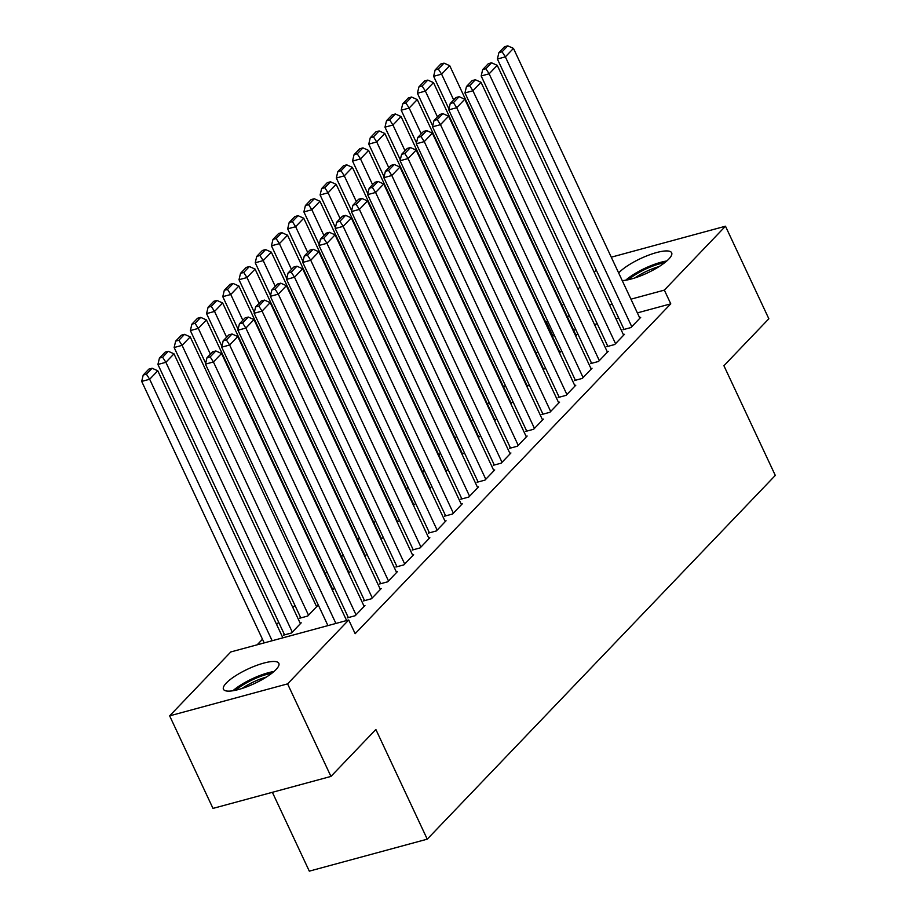<?xml version="1.0" encoding="UTF-8"?>
<svg xmlns="http://www.w3.org/2000/svg" width="917" height="917" viewBox="0 0 917 917"><rect width="100%" height="100%" fill="white"/><g stroke="black" fill="none" stroke-linecap="round" stroke-linejoin="round"><path stroke-width="1.38" d="M618.666 272.979A30.582 7.966 154.9 0 1 619.101 272.509A30.582 7.966 154.9 0 1 648.823 255.086A30.582 7.966 154.9 0 1 671.668 252.794A30.582 7.966 154.9 0 1 668.837 259.03A30.582 7.966 154.9 0 1 622.242 280.591M276.017 669.559A30.582 7.966 154.9 0 1 246.306 686.982A30.582 7.966 154.9 0 1 223.461 689.275A30.582 7.966 154.9 0 1 226.293 683.05A30.582 7.966 154.9 0 1 256.003 665.627A30.582 7.966 154.9 0 1 278.848 663.335A30.582 7.966 154.9 0 1 276.017 669.559M554.372 335.393L552.332 336.321M537.775 351.532L536.113 353.274M521.555 368.485L519.893 370.227M505.336 385.438L503.674 387.169M489.116 402.391L487.454 404.122M472.897 419.333L471.235 421.075M456.677 436.286L455.015 438.028M440.458 453.239L438.807 454.97M424.25 470.192L422.588 471.923M408.031 487.133L406.369 488.876M391.811 504.086L390.149 505.829M375.592 521.039L373.93 522.77M359.372 537.992L357.71 539.723M343.153 554.934L341.491 556.676M326.933 571.887L325.271 573.629M310.714 588.84L309.052 590.571M294.919 605.346L292.832 607.524M278.699 622.299L276.613 624.477M262.48 639.252L257.173 644.8M552.813 335.817L546.394 322.096L547.575 320.87M562.132 305.659L563.795 303.928M577.928 289.142L580.002 286.975M594.147 272.2L596.222 270.022M272.372 792.311L309.304 871.15L427.253 839.17L775.301 475.419L723.914 365.723L768.847 318.772L725.485 226.212L664.344 290.116L630.942 299.171M427.253 839.17L375.867 729.473L330.945 776.424L212.996 808.404L169.645 715.856L230.786 651.953L348.735 619.972L287.583 683.876L169.645 715.856M559.634 351.91L560.711 351.624L559.473 352.907M607.57 345.824L606.767 346.672L614.734 344.505L624.466 334.338L623.388 334.625M527.195 385.816L528.272 385.518L527.046 386.802M575.131 379.718L574.329 380.566L582.295 378.412L592.027 368.233L590.949 368.531M494.756 419.711L495.833 419.424L494.607 420.708M542.704 413.624L541.89 414.473L549.856 412.306L559.588 402.139L558.522 402.425M462.328 453.617L463.394 453.33L462.168 454.614M510.265 447.519L509.451 448.367L517.417 446.212L527.149 436.033L526.083 436.332M429.89 487.512L430.956 487.225L429.729 488.509M477.826 481.425L477.012 482.273L484.978 480.107L494.71 469.94L493.644 470.226M397.451 521.418L398.517 521.131L397.29 522.415M445.387 515.32L444.573 516.168L452.551 514.013L462.283 503.834L461.205 504.132M365.012 555.312L366.089 555.026L364.851 556.31M412.948 549.226L412.146 550.074L420.112 547.908L429.844 537.74L428.766 538.027M332.573 589.218L333.65 588.932L332.424 590.216M380.509 583.12L379.707 583.969L387.673 581.814L397.405 571.635L396.327 571.933M284.316 634.312L283.513 635.16L291.48 632.994L301.212 622.826L300.134 623.113M348.082 617.026L347.268 617.875L355.234 615.708L364.966 605.541L363.9 605.828M348.735 619.972L355.154 633.681L670.763 303.836L637.372 312.892M618.677 317.958L615.926 318.703M597.242 323.77L594.491 324.515M575.807 329.581L573.606 330.177M364.301 600.073L363.487 600.922L371.454 598.755L381.185 588.588L380.108 588.886M300.535 617.359L299.733 618.207L307.699 616.052L317.431 605.873L316.354 606.171M396.729 566.167L395.926 567.015L403.893 564.861L413.624 554.693L412.547 554.98M348.792 572.265L349.87 571.979L348.643 573.263M429.167 532.273L428.354 533.121L436.332 530.954L446.063 520.787L444.986 521.085M381.231 538.371L382.309 538.073L381.071 539.356M461.606 498.367L460.793 499.215L468.77 497.06L478.502 486.893L477.425 487.179M413.67 504.465L414.736 504.178L413.51 505.462M494.045 464.472L493.231 465.32L501.198 463.154L510.929 452.987L509.863 453.273M446.109 470.57L447.175 470.272L445.949 471.556M526.484 430.566L525.67 431.414L533.637 429.259L543.368 419.092L542.302 419.378M478.548 436.664L479.614 436.377L478.387 437.661M558.923 396.671L558.109 397.519L566.076 395.353L575.807 385.186L574.741 385.472M510.975 402.769L512.053 402.471L510.826 403.755M591.35 362.765L590.548 363.613L598.514 361.458L608.246 351.291L607.169 351.578M543.414 368.863L544.492 368.577L543.265 369.86M623.789 328.871L622.987 329.719L630.953 327.552L640.685 317.385L639.607 317.672M575.853 334.969L576.931 334.671L575.693 335.954M612.258 304.238L609.507 304.983M590.823 310.049L588.072 310.806M569.388 315.872L567.187 316.468M547.953 321.684L546.394 322.096M611.272 257.184L725.485 226.212M330.945 776.424L287.583 683.876M670.763 303.836L664.344 290.116M335.909 623.445L213.42 361.963L205.454 364.129L327.942 625.612M346.626 620.545L221.536 353.492L213.42 361.963L210.165 356.885L215.839 350.959L212.652 351.819L206.978 357.756L210.165 356.885M205.454 364.129L206.978 357.756M215.839 350.959L221.536 353.492M272.154 640.731L149.666 379.248L157.781 370.777L282.872 637.831M146.399 374.17L152.084 368.244L148.898 369.104L143.212 375.042L146.399 374.17L149.666 379.248L141.699 381.415L264.188 642.897M157.781 370.777L152.084 368.244M143.212 375.042L141.699 381.415M356.048 614.86L229.64 345.021L221.673 347.176L348.334 617.577M364.152 606.389L237.755 336.539L229.64 345.021L226.384 339.932L232.058 334.006L228.872 334.865L223.186 340.803L226.384 339.932M221.673 347.176L223.186 340.803M232.058 334.006L237.755 336.539M372.268 597.907L245.859 328.068L237.893 330.223L364.553 600.635M380.372 589.436L253.975 319.586L245.859 328.068L242.592 322.99L248.278 317.053L245.091 317.912L239.406 323.85L242.592 322.99M237.893 330.223L239.406 323.85M248.278 317.053L253.975 319.586M292.294 632.145L165.885 362.307L173.989 353.824L300.398 623.675M162.618 357.229L168.304 351.291L165.117 352.151L159.432 358.088L162.618 357.229L165.885 362.307L157.919 364.462L284.579 634.862M173.989 353.824L168.304 351.291M159.432 358.088L157.919 364.462M308.513 615.204L182.105 345.354L190.209 336.883L316.617 606.722M178.838 340.276L184.523 334.338L181.325 335.209L175.651 341.135L178.838 340.276L182.105 345.354L174.138 347.509L300.799 617.92M190.209 336.883L184.523 334.338M175.651 341.135L174.138 347.509M273.965 671.508A30.387 7.909 -25.1 0 0 232.872 690.765M235.726 690.214A26.467 6.889 154.9 0 1 271.719 673.353M266.343 677.09A24.507 6.385 -25.1 0 0 242.042 688.472M666.785 260.978A30.387 7.909 -25.1 0 0 625.692 280.224M628.535 279.674A26.467 6.889 154.9 0 1 664.538 262.812M659.151 266.56A24.507 6.385 -25.1 0 0 634.851 277.943M388.487 580.965L262.079 311.115L254.112 313.282L380.773 583.682M396.591 572.483L270.183 302.644L262.079 311.115L258.812 306.037L264.497 300.1L261.311 300.971L255.625 306.897L258.812 306.037M254.112 313.282L255.625 306.897M264.497 300.1L270.183 302.644M404.706 564.012L278.298 294.162L270.332 296.329L396.992 566.729M412.81 555.542L286.402 285.691L278.298 294.162L275.031 289.084L280.717 283.158L277.519 284.018L271.845 289.955L275.031 289.084M270.332 296.329L271.845 289.955M280.717 283.158L286.402 285.691M210.394 354.18L198.324 328.401L206.428 319.93L332.837 589.769M195.057 323.323L200.731 317.385L197.545 318.256L191.871 324.182L195.057 323.323L198.324 328.401L190.358 330.567L205.66 363.247M206.428 319.93L200.731 317.385M191.871 324.182L190.358 330.567M226.614 337.227L214.544 311.448L222.648 302.977L349.056 572.827M211.277 306.37L216.951 300.444L213.764 301.303L208.09 307.241L211.277 306.37L214.544 311.448L206.566 313.614L221.88 346.294M222.648 302.977L216.951 300.444M208.09 307.241L206.566 313.614M420.926 547.059L294.517 277.221L286.551 279.376L413.212 549.776M429.03 538.588L302.621 268.738L294.517 277.221L291.251 272.131L296.925 266.205L293.738 267.065L288.064 273.002L291.251 272.131M286.551 279.376L288.064 273.002M296.925 266.205L302.621 268.738M242.833 320.274L230.763 294.506L238.867 286.024L365.275 555.874M227.496 289.428L233.17 283.491L229.984 284.35L224.31 290.288L227.496 289.428L230.763 294.506L222.785 296.661L238.099 329.352M238.867 286.024L233.17 283.491M224.31 290.288L222.785 296.661M437.134 530.106L310.737 260.268L302.759 262.422L429.431 532.834M445.249 521.635L318.841 251.785L310.737 260.268L307.47 255.19L313.144 249.252L309.957 250.112L304.284 256.049L307.47 255.19M302.759 262.422L304.284 256.049M313.144 249.252L318.841 251.785M259.053 303.321L246.982 277.553L255.086 269.082L381.495 538.921M243.716 272.475L249.39 266.538L246.203 267.409L240.529 273.335L243.716 272.475L246.982 277.553L239.005 279.708L254.318 312.399M255.086 269.082L249.39 266.538M240.529 273.335L239.005 279.708M453.353 513.165L326.956 243.314L318.978 245.481L445.651 515.881M461.469 504.682L335.06 234.844L326.956 243.314L323.69 238.237L329.363 232.299L326.177 233.17L320.503 239.096L323.69 238.237M318.978 245.481L320.503 239.096M329.363 232.299L335.06 234.844M469.573 496.212L343.176 226.361L335.198 228.528L461.87 498.928M477.688 487.741L351.28 217.891L343.176 226.361L339.909 221.284L345.583 215.357L342.396 216.217L336.722 222.155L339.909 221.284M335.198 228.528L336.722 222.155M345.583 215.357L351.28 217.891M485.792 479.259L359.384 209.408L351.417 211.575L478.089 481.975M493.908 470.788L367.499 200.938L359.384 209.408L356.128 204.331L361.802 198.404L358.616 199.264L352.942 205.202L356.128 204.331M351.417 211.575L352.942 205.202M361.802 198.404L367.499 200.938M502.012 462.306L375.603 192.467L367.637 194.622L494.309 465.034M510.127 453.835L383.719 183.985L375.603 192.467L372.348 187.389L378.022 181.451L374.835 182.311L369.161 188.249L372.348 187.389M367.637 194.622L369.161 188.249M378.022 181.451L383.719 183.985M518.231 445.364L391.823 175.514L383.856 177.669L510.528 448.081M526.347 436.882L399.938 167.043L391.823 175.514L388.567 170.436L394.241 164.498L391.055 165.369L385.381 171.296L388.567 170.436M383.856 177.669L385.381 171.296M394.241 164.498L399.938 167.043M534.451 428.411L408.042 158.561L400.076 160.727L526.736 431.128M542.555 419.94L416.158 150.09L408.042 158.561L404.787 153.483L410.461 147.557L407.274 148.416L401.6 154.354L404.787 153.483M400.076 160.727L401.6 154.354M410.461 147.557L416.158 150.09M550.67 411.458L424.262 141.608L416.295 143.774L542.956 414.175M558.774 402.987L432.377 133.137L424.262 141.608L421.006 136.53L426.68 130.604L423.494 131.463L417.808 137.401L421.006 136.53M416.295 143.774L417.808 137.401M426.68 130.604L432.377 133.137M275.272 286.379L263.202 260.6L271.306 252.129L397.714 521.968M259.935 255.522L265.609 249.584L262.422 250.456L256.749 256.382L259.935 255.522L263.202 260.6L255.224 262.766L270.538 295.446M271.306 252.129L265.609 249.584M256.749 256.382L255.224 262.766M291.491 269.426L279.41 243.647L287.525 235.176L413.934 505.026M276.155 238.569L281.828 232.643L278.642 233.503L272.968 239.44L276.155 238.569L279.41 243.647L271.443 245.813L286.757 278.493M287.525 235.176L281.828 232.643M272.968 239.44L271.443 245.813M307.711 252.473L295.629 226.705L303.745 218.223L430.153 488.073M292.374 221.616L298.048 215.69L294.861 216.55L289.187 222.487L292.374 221.616L295.629 226.705L287.663 228.86L302.977 261.54M303.745 218.223L298.048 215.69M289.187 222.487L287.663 228.86M323.93 235.52L311.849 209.752L319.964 201.27L446.361 471.12M308.593 204.674L314.267 198.737L311.081 199.608L305.407 205.534L308.593 204.674L311.849 209.752L303.882 211.907L319.196 244.598M319.964 201.27L314.267 198.737M305.407 205.534L303.882 211.907M340.138 218.578L328.068 192.799L336.184 184.328L462.581 454.167M324.813 187.721L330.487 181.784L327.3 182.655L321.626 188.581L324.813 187.721L328.068 192.799L320.102 194.966L335.416 227.645M336.184 184.328L330.487 181.784M321.626 188.581L320.102 194.966M356.358 201.625L344.288 175.846L352.403 167.375L478.8 437.226M341.032 170.768L346.706 164.842L343.52 165.702L337.834 171.639L341.032 170.768L344.288 175.846L336.321 178.013L351.635 210.692M352.403 167.375L346.706 164.842M337.834 171.639L336.321 178.013M372.577 184.672L360.507 158.905L368.623 150.422L495.02 420.273M357.24 153.815L362.926 147.889L359.739 148.749L354.054 154.686L357.24 153.815L360.507 158.905L352.541 161.06L367.843 193.739M368.623 150.422L362.926 147.889M354.054 154.686L352.541 161.06M566.889 394.505L440.481 124.666L432.515 126.821L559.175 397.233M574.993 386.034L448.596 116.184L440.481 124.666L437.226 119.588L442.9 113.651L439.713 114.51L434.028 120.448L437.226 119.588M432.515 126.821L434.028 120.448M442.9 113.651L448.596 116.184M388.797 167.719L376.727 141.952L384.831 133.469L511.239 403.32M373.46 136.874L379.145 130.936L375.959 131.807L370.273 137.733L373.46 136.874L376.727 141.952L368.76 144.107L384.063 176.798M384.831 133.469L379.145 130.936M370.273 137.733L368.76 144.107M583.109 377.563L456.7 107.713L448.734 109.868L575.395 380.28M591.213 369.081L464.804 99.242L456.7 107.713L453.434 102.635L459.119 96.698L455.932 97.569L450.247 103.495L453.434 102.635M448.734 109.868L450.247 103.495M459.119 96.698L464.804 99.242M405.016 150.766L392.946 124.999L401.05 116.528L527.458 386.366M389.679 119.921L395.365 113.983L392.167 114.854L386.493 120.78L389.679 119.921L392.946 124.999L384.98 127.165L400.282 159.845M401.05 116.528L395.365 113.983M386.493 120.78L384.98 127.165M599.328 360.61L472.92 90.76L464.953 92.926L591.614 363.327M607.432 352.139L481.024 82.289L472.92 90.76L469.653 85.682L475.338 79.756L472.14 80.616L466.466 86.542L469.653 85.682M464.953 92.926L466.466 86.542M475.338 79.756L481.024 82.289M421.235 133.825L409.165 108.046L417.269 99.575L543.678 369.425M405.899 102.968L411.573 97.042L408.386 97.901L402.712 103.839L405.899 102.968L409.165 108.046L401.199 110.212L416.501 142.892M417.269 99.575L411.573 97.042M402.712 103.839L401.199 110.212M615.548 343.657L489.139 73.807L481.173 75.973L607.833 346.374M623.652 335.186L497.243 65.336L489.139 73.807L485.872 68.729L491.558 62.803L488.36 63.663L482.686 69.6L485.872 68.729M481.173 75.973L482.686 69.6M491.558 62.803L497.243 65.336M437.455 116.872L425.385 91.104L433.489 82.622L559.897 352.472M422.118 86.015L427.792 80.088L424.605 80.948L418.931 86.886L422.118 86.015L425.385 91.104L417.407 93.259L432.721 125.938M433.489 82.622L427.792 80.088M418.931 86.886L417.407 93.259M631.767 326.704L505.359 56.865L497.392 59.02L624.053 329.432M639.871 318.233L513.463 48.383L505.359 56.865L502.092 51.788L507.766 45.85L504.579 46.71L498.905 52.647L502.092 51.788M497.392 59.02L498.905 52.647M507.766 45.85L513.463 48.383M453.674 99.919L441.604 74.151L449.708 65.669L576.117 335.519M438.337 69.073L444.011 63.135L440.825 64.007L435.151 69.933L438.337 69.073L441.604 74.151L433.626 76.306L448.94 108.997M449.708 65.669L444.011 63.135M435.151 69.933L433.626 76.306"/></g></svg>
